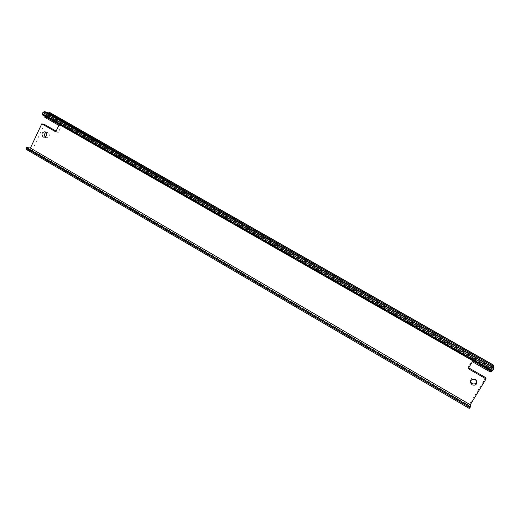 <?xml version="1.0" encoding="UTF-8"?>
<svg xmlns="http://www.w3.org/2000/svg" width="520" height="520" viewBox="0 0 520 520"><rect width="100%" height="100%" fill="white"/><g stroke="black" fill="none" stroke-linecap="round" stroke-linejoin="round"><path stroke-width="0.39" stroke-dasharray="2.6 1.95" d="M493.474 365.06L489.976 370.779L490.301 371.982M490.854 371.085L492.343 368.582L492.499 369.096L491.498 370.734L491.731 371.579M493.812 367.75L493.487 368.674L493.994 367.854M493.084 366.08L491.316 369.428L493.538 366.34M26.455 149.5L32.214 150.319L468.878 405.314L485.778 377.656M468.878 405.314L469.228 408.408M489.976 370.779L472.173 360.607L468.019 367.465L468.663 367.835M472.362 361.731L472.173 360.607M56.114 131.112L58.311 132.373L61.38 125.924L47.45 117.962L49.966 112.612M32.214 150.319L44.421 124.397M45.286 137.04L46.404 137.67C49.582 136.994 50.148 135.278 48.107 132.516L46.02 132.424M476.749 381.193L476.645 380.257L475.118 378.326C472.037 377.416 470.464 378.476 470.379 381.498L470.49 381.849M45.227 116.519L45.416 116.123L491.114 370.656M468.182 368.641L468.019 367.465M47.45 117.962L44.831 117.364M49.069 113.191L47.567 115.992L47.047 115.869L48.009 113.822L47.736 112.431M44.876 111.904L43.992 112.378L44.356 111.605M42.686 115.063L44.538 115.492L45.259 113.965L46.312 114.212L492.362 368.615M45.416 116.123L46.254 116.317L46.436 115.941L46.312 114.212M55.757 131.865L58.311 132.373M58.838 125.372L61.38 125.924M47.567 115.992L491.244 369.187M47.047 115.869L491.316 369.428M48.009 113.822L492.648 367.237M43.992 112.378L493.487 368.674M44.538 115.492L491.498 370.734M45.259 113.965L492.499 369.096M46.254 116.317L491.004 370.272M46.436 115.941L491.257 369.87M46.404 137.67L44.038 137.241M47.515 132.281L44.902 131.774M476.645 380.257L476.866 381.531M470.379 381.498L470.476 382.207M46.404 114.244L492.343 368.582"/><path stroke-width="0.78" d="M26.013 148.148L26.462 147.478L30.401 148.057L470.269 404.755L470.522 406.861L469.228 408.408L26.455 149.5L26.013 148.148L470.08 407.667M468.663 367.835L485.778 377.656L486.07 378.904L468.182 368.641L472.362 361.731L490.301 371.982L490.854 371.085M491.738 371.592L42.653 115.05L491.738 371.592L494 367.868L44.311 111.599L494 367.868M493.896 367.523L493.538 366.34L47.736 112.431L45.091 111.787L493.812 367.75M49.069 113.191L49.452 112.483L49.966 112.612L493.474 365.06L493.084 366.08M470.269 404.755L486.07 378.904M30.401 148.057L41.782 123.845L44.421 124.397L56.114 131.112M46.02 132.424C44.265 133.679 44.025 135.22 45.286 137.04M470.49 381.849L471.939 383.552C474.519 384.488 476.125 383.701 476.749 381.193M43.16 136.948L43.784 137.196C46.982 136.519 47.548 134.791 45.493 132.015L44.902 131.774C41.684 132.424 41.106 134.154 43.16 136.948M41.782 123.845L55.757 131.865L58.838 125.372L44.831 117.364L45.227 116.519M472.128 384.839C475.3 385.756 476.879 384.657 476.866 381.531L475.325 379.581C472.225 378.664 470.639 379.724 470.561 382.779L472.128 384.839M42.653 115.05L42.348 113.711L42.907 112.534L44.311 111.599M49.452 112.483L493.545 365.293M26.462 147.478L470.522 406.861M44.044 111.683L493.935 368.108M42.907 112.534L493.363 369.486M42.348 113.711L492.59 370.754M42.543 114.881L491.842 371.527M470.476 382.207L470.561 382.779"/></g></svg>
